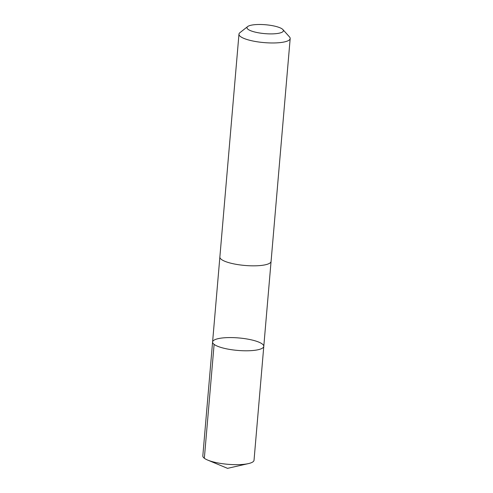 <?xml version="1.0" encoding="UTF-8"?>
<svg xmlns="http://www.w3.org/2000/svg" width="493" height="493" viewBox="0 0 493 493"><rect width="100%" height="100%" fill="white"/><g stroke="black" fill="none" stroke-linecap="round" stroke-linejoin="round"><path stroke-width="0.74" d="M234.748 350.129A25.698 6.261 -175.1 0 1 212.588 341.988A25.698 6.261 -175.1 0 1 238.723 337.945A25.698 6.261 -175.1 0 1 263.786 346.376A25.698 6.261 -175.1 0 1 234.748 350.129A25.698 6.261 -175.1 0 1 212.588 341.988L202.82 455.871A25.698 6.261 4.9 0 0 207.738 460.098A25.698 6.261 4.9 0 0 224.987 464.012A25.698 6.261 4.9 0 0 248.46 463.593A25.698 6.261 4.9 0 0 254.031 460.259L263.786 346.376A25.698 6.261 -175.1 0 1 234.748 350.129M247.659 26.567L239.925 32.667A25.698 6.261 4.9 0 0 238.969 34.165L219.866 257.032A25.698 6.261 4.9 0 0 244.935 265.462A25.698 6.261 4.9 0 0 271.076 261.419L290.18 38.553A25.698 6.261 4.9 0 0 289.496 36.92L282.914 29.586A18.278 4.455 4.9 0 0 267.637 24.958A18.278 4.455 4.9 0 0 247.659 26.567A18.278 4.455 4.9 0 0 264.809 33.629A18.278 4.455 4.9 0 0 282.914 29.586M238.969 34.165A25.698 6.261 4.9 0 0 264.045 42.595A25.698 6.261 4.9 0 0 290.18 38.553M214.11 344.379L204.342 458.262M207.738 460.098L227.544 468.35L248.46 463.593M219.86 257.161L212.588 341.988M271.058 261.549L263.786 346.376"/></g></svg>
